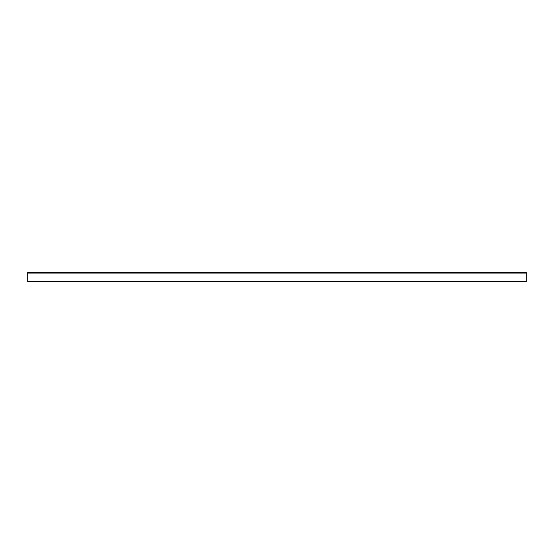<?xml version="1.0" encoding="UTF-8"?>
<svg xmlns="http://www.w3.org/2000/svg" width="554" height="554" viewBox="0 0 554 554"><rect width="100%" height="100%" fill="white"/><g stroke="black" fill="none" stroke-linecap="round" stroke-linejoin="round"><path stroke-width="0.83" d="M526.3 273.094L526.3 272.429L27.7 272.429L27.7 281.571L526.3 281.571L526.3 273.094L27.7 273.094"/></g></svg>
